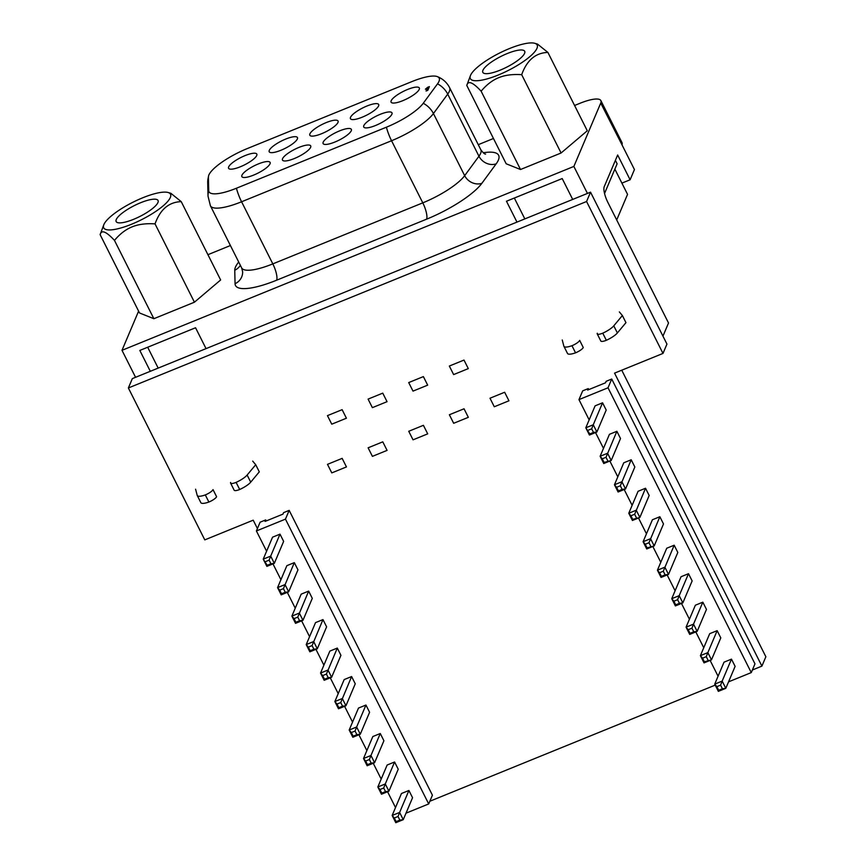 <?xml version="1.0" encoding="UTF-8"?>
<svg xmlns="http://www.w3.org/2000/svg" width="866" height="866" viewBox="0 0 866 866"><rect width="100%" height="100%" fill="white"/><g stroke="black" fill="none" stroke-linecap="round" stroke-linejoin="round"><path stroke-width="1.3" d="M257.418 528.552L253.208 520.174L204.787 539.886L128.374 387.968L586.574 201.507L662.988 353.425L614.557 373.127L761.907 666.116L765.869 656.764L621.745 370.204M761.907 666.116L752.359 670.003M715.219 685.114L429.85 801.245M662.988 353.425L666.95 344.083L590.536 192.165L586.574 201.507M128.374 387.968L132.336 378.615L590.536 192.165M509.37 48.593A37.4 9.732 -26.7 0 0 470.411 75.667A37.4 9.732 -26.7 0 0 498.156 75.061A37.4 9.732 -26.7 0 0 530.219 56.312A37.4 9.732 -26.7 0 0 534.766 43.3A37.4 9.732 -26.7 0 0 509.37 48.593M481.128 91.19C472.793 82.205 468.008 80.289 466.785 85.453L506.177 163.771L520.52 169.509L481.128 91.19C486.605 84.684 492.483 80.17 498.762 77.659C505.008 75.071 512.65 74.086 521.689 74.682L561.081 153.001L520.52 169.509M470.411 75.667L466.785 85.453M500.245 70.114A23.447 6.094 -26.7 0 0 524.699 51.289A23.447 6.094 -26.7 0 0 507.281 53.53A23.447 6.094 -26.7 0 0 482.817 72.354A23.447 6.094 -26.7 0 0 500.245 70.114M131.502 224.262A37.4 9.732 -26.7 0 0 163.566 205.513A37.4 9.732 -26.7 0 0 168.101 192.501A37.4 9.732 -26.7 0 0 142.717 197.794A37.4 9.732 -26.7 0 0 103.758 224.868A37.4 9.732 -26.7 0 0 131.502 224.262M103.758 224.868L100.131 234.654C101.365 229.512 106.15 231.417 114.474 240.391C119.909 233.917 125.776 229.414 132.108 226.86C138.408 224.272 146.062 223.276 155.036 223.883C160.221 209.41 168.957 201.994 181.243 201.648L170.862 193.302L168.101 192.501M133.591 219.325A23.447 6.094 153.3 0 1 116.163 221.566A23.447 6.094 153.3 0 1 140.628 202.731A23.447 6.094 153.3 0 1 158.045 200.49A23.447 6.094 153.3 0 1 133.591 219.325M391.161 100.781A15.804 4.114 -26.7 0 0 392.103 102.892A15.804 4.114 -26.7 0 0 406.879 98.832A15.804 4.114 -26.7 0 0 419.241 89.36A15.804 4.114 -26.7 0 0 419.296 89.22A15.804 4.114 -26.7 0 0 407.399 89.544A15.804 4.114 -26.7 0 0 391.161 100.781M350.535 117.311A15.804 4.114 -26.7 0 0 351.477 119.432A15.804 4.114 -26.7 0 0 366.253 115.362A15.804 4.114 -26.7 0 0 378.615 105.89A15.804 4.114 -26.7 0 0 378.669 105.749A15.804 4.114 -26.7 0 0 366.773 106.085A15.804 4.114 -26.7 0 0 350.535 117.311M309.909 133.84A15.804 4.114 -26.7 0 0 310.851 135.962A15.804 4.114 -26.7 0 0 325.627 131.892A15.804 4.114 -26.7 0 0 337.989 122.42A15.804 4.114 -26.7 0 0 338.043 122.279A15.804 4.114 -26.7 0 0 326.146 122.615A15.804 4.114 -26.7 0 0 309.909 133.84M269.283 150.381A15.804 4.114 -26.7 0 0 270.224 152.492A15.804 4.114 -26.7 0 0 285.001 148.422A15.804 4.114 -26.7 0 0 297.363 138.95A15.804 4.114 -26.7 0 0 297.417 138.82A15.804 4.114 -26.7 0 0 285.52 139.145A15.804 4.114 -26.7 0 0 269.283 150.381M228.656 166.911A15.804 4.114 -26.7 0 0 229.598 169.022A15.804 4.114 -26.7 0 0 244.374 164.951A15.804 4.114 -26.7 0 0 256.737 155.479A15.804 4.114 -26.7 0 0 256.791 155.35A15.804 4.114 -26.7 0 0 244.894 155.674A15.804 4.114 -26.7 0 0 228.656 166.911M363.817 125.635A15.804 4.114 -26.7 0 0 364.759 127.746A15.804 4.114 -26.7 0 0 379.535 123.686A15.804 4.114 -26.7 0 0 391.897 114.215A15.804 4.114 -26.7 0 0 391.952 114.074A15.804 4.114 -26.7 0 0 380.055 114.399A15.804 4.114 -26.7 0 0 363.817 125.635M323.191 142.165A15.804 4.114 -26.7 0 0 324.133 144.286A15.804 4.114 -26.7 0 0 338.909 140.216A15.804 4.114 -26.7 0 0 351.271 130.744A15.804 4.114 -26.7 0 0 351.325 130.604A15.804 4.114 -26.7 0 0 339.429 130.939A15.804 4.114 -26.7 0 0 323.191 142.165M282.565 158.695A15.804 4.114 -26.7 0 0 283.507 160.816A15.804 4.114 -26.7 0 0 298.283 156.746A15.804 4.114 -26.7 0 0 310.645 147.274A15.804 4.114 -26.7 0 0 310.699 147.133A15.804 4.114 -26.7 0 0 298.802 147.469A15.804 4.114 -26.7 0 0 282.565 158.695M241.939 175.235A15.804 4.114 -26.7 0 0 242.881 177.346A15.804 4.114 -26.7 0 0 257.657 173.276A15.804 4.114 -26.7 0 0 270.019 163.804A15.804 4.114 -26.7 0 0 270.073 163.674A15.804 4.114 -26.7 0 0 258.176 163.999A15.804 4.114 -26.7 0 0 241.939 175.235M427.652 87.314L425.401 89.198L427.382 87.942L426.083 91.017L427.826 90.302L429.395 86.6L427.652 87.314L428.443 88.873M427.382 87.942L428.172 89.501M114.474 240.391L153.867 318.71L194.428 302.202L220.635 279.967L181.243 201.648M155.036 223.883L194.428 302.202M100.131 234.654L139.523 312.972L153.867 318.71M534.766 43.3L537.515 44.101L547.907 52.436L587.289 130.766L561.081 153.001M547.907 52.436C535.61 52.783 526.874 60.198 521.689 74.682M614.86 169.13L627.547 194.363L616.7 219.964M604.544 193.475L617.122 163.793L615.39 160.34M662.955 336.138L668.52 322.996L607.856 202.384A12.882 3.637 -112.1 0 1 604.208 186.72L617.653 155.003L630.112 179.782L621.896 183.116M252.699 461.123L255.719 464.728L259.302 471.851L250.718 482.156A12.99 3.377 153.3 0 1 239.687 489.496A7.426 1.938 153.3 0 1 234.166 490.21L230.583 483.087A7.426 1.938 153.3 0 1 230.616 482.438M255.719 464.728L247.135 475.033A12.99 3.377 153.3 0 1 236.104 482.384A7.426 1.938 153.3 0 1 230.583 483.087M572.697 199.418L562.207 178.558L506.469 201.237L516.97 222.097M206.043 348.63L195.554 327.759L139.816 350.438L150.316 371.308M147.685 347.234L158.175 368.104M205.307 494.919L208.89 502.031A7.426 1.938 153.3 0 0 216.597 496.716L213.014 489.604A7.426 1.938 153.3 0 1 205.307 494.919A12.99 3.377 153.3 0 1 197.264 495.536A12.99 3.377 153.3 0 1 197.199 495.363L195.586 489.203M208.89 502.031A12.99 3.377 153.3 0 1 200.847 502.659L197.264 495.536M236.104 482.384L239.687 489.496M571.961 345.707L575.544 352.83A7.426 1.938 153.3 0 0 583.251 347.515L579.679 340.392A7.426 1.938 153.3 0 1 571.961 345.707A12.99 3.377 153.3 0 1 563.918 346.335A12.99 3.377 153.3 0 1 563.853 346.151L562.25 339.992M575.544 352.83A12.99 3.377 153.3 0 1 567.501 353.447L563.918 346.335M619.352 311.922L622.373 315.527L613.788 325.832A12.99 3.377 153.3 0 1 602.758 333.172A7.426 1.938 153.3 0 1 597.237 333.886A7.426 1.938 153.3 0 1 597.269 333.237M602.758 333.172L606.341 340.295A7.426 1.938 153.3 0 1 600.82 341.009L597.237 333.886M622.373 315.527L625.956 322.65L617.371 332.955A12.99 3.377 153.3 0 1 606.341 340.295M207.927 254.691L230.41 245.533M478.27 144.676L493.458 138.495M574.58 105.479L580.003 103.281A28.069 7.296 -26.7 0 1 600.863 100.597A28.069 7.296 -26.7 0 1 600.733 103.065L573.866 166.434L587.44 193.421M600.863 100.597L621.994 142.609A28.069 7.296 153.3 0 1 621.972 144.784L634.442 169.552L630.112 179.782M138.603 311.143L121.998 350.319L135.572 377.305M331.754 424.178L346.422 418.213L342.124 409.672L327.456 415.637L331.754 424.178M372.38 407.648L387.048 401.683L382.75 393.142L368.082 399.107L372.38 407.648M413.006 391.118L427.674 385.154L423.377 376.602L408.709 382.577L413.006 391.118M453.632 374.588L468.3 368.613L464.003 360.072L449.335 366.037L453.632 374.588M331.786 472.89L346.454 466.926L342.157 458.374L327.489 464.349L331.786 472.89M372.412 456.36L387.08 450.385L382.783 441.844L368.115 447.809L372.412 456.36M413.039 439.831L427.707 433.855L423.409 425.314L408.741 431.279L413.039 439.831M453.665 423.29L468.333 417.325L464.035 408.784L449.367 414.749L453.665 423.29M494.291 406.76L508.948 400.796L504.651 392.255L489.994 398.219L494.291 406.76M121.998 350.319L573.866 166.434M514.339 198.033L524.828 218.903M437.525 83.84A36.902 9.602 -26.7 0 0 437.287 76.598A36.902 9.602 -26.7 0 0 411.74 81.653L247.178 148.616A36.902 9.602 -26.7 0 0 208.576 175.83A36.902 9.602 -26.7 0 0 208.403 177.075L208.717 190.585A36.902 9.602 -26.7 0 0 236.429 188.236L386.398 127.205A36.902 9.602 -26.7 0 0 423.247 103.281L437.525 83.84A20.968 18.034 36.3 0 1 447.711 94.113L433.433 113.554A41.936 10.912 153.3 0 1 391.551 140.736L241.582 201.767A41.936 10.912 153.3 0 1 210.406 205.772L241.646 267.886L242.653 271.837A13.423 12.86 -1.3 0 1 235.065 283.723L234.751 270.224A55.348 14.397 153.3 0 1 238.713 262.041M269.11 560.161L270.928 563.777L274.327 563.344L283.637 541.38L279.999 534.149L272.552 537.18L263.242 559.144L266.88 566.375L267.204 565.292L263.242 559.144L270.69 556.113L269.11 560.161L265.386 561.677M406.002 813.174L428.702 803.94L432.415 795.183L289.168 510.377L283.583 512.65L282.955 514.133L265.072 521.408L265.7 519.925L260.114 522.198L256.401 530.955L266.598 551.22M266.219 520.953L265.7 519.925M428.702 803.94L285.455 519.135L256.401 530.955M272.974 563.896L280.92 579.7M287.296 592.376L295.241 608.181M301.617 620.857L309.573 636.662M315.938 649.338L323.895 665.142M330.271 677.818L338.216 693.623M344.592 706.299L352.538 722.103M358.914 734.779L366.87 750.584M373.235 763.26L381.192 779.064M387.567 791.74L395.513 807.545M398.024 816.486L399.843 820.102L403.253 819.669L412.552 797.716L408.914 790.474L401.467 793.505L392.157 815.469L395.794 822.7L396.119 821.618L394.301 818.002L392.157 815.469L399.616 812.438L398.024 816.486L394.301 818.002M394.593 761.993L385.283 783.957L388.921 791.188L398.23 769.235L394.593 761.993L387.145 765.024L377.836 786.988L381.473 794.219L381.798 793.137L385.522 791.621L388.921 791.188L381.473 794.219M369.381 759.525L371.2 763.141L374.599 762.708L383.909 740.755L380.271 733.513L372.824 736.544L363.514 758.508L367.152 765.739L367.476 764.656L365.658 761.041L363.514 758.508L370.962 755.477L369.381 759.525L365.658 761.041M365.95 705.032L356.64 726.996L360.278 734.227L369.587 712.274L365.95 705.032L358.492 708.063L349.193 730.027L352.83 737.258L353.155 736.176L356.879 734.66L360.278 734.227L352.83 737.258M351.618 676.552L344.17 679.583L334.861 701.547L338.498 708.778L338.822 707.695L342.546 706.18L345.956 705.747L355.255 683.794L351.618 676.552L340.728 702.564L337.004 704.08L334.861 701.547L342.319 698.516L345.956 705.747L338.498 708.778M337.296 648.071L329.849 651.102L320.539 673.066L324.176 680.297L324.501 679.215L328.225 677.699L331.624 677.266L340.933 655.313L337.296 648.071L326.406 674.084L322.682 675.599L320.539 673.066L327.987 670.035L331.624 677.266L324.176 680.297M322.975 619.591L315.527 622.622L306.218 644.585L309.855 651.817L310.18 650.734L313.903 649.219L317.302 648.786L326.612 626.832L322.975 619.591L312.085 645.603L308.361 647.118L306.218 644.585L313.665 641.554L317.302 648.786L309.855 651.817M308.653 591.11L301.195 594.141L291.885 616.105L295.533 623.336L295.858 622.253L299.582 620.738L302.981 620.305L312.29 598.352L308.653 591.11L297.763 617.122L294.029 618.638L291.885 616.105L299.344 613.074L302.981 620.305L295.533 623.336M294.321 562.629L286.873 565.66L277.564 587.624L281.201 594.855L281.526 593.773L285.25 592.257L288.659 591.824L297.958 569.86L294.321 562.629L283.431 588.642L279.707 590.157L277.564 587.624L285.022 584.593L288.659 591.824L281.201 594.855M285.455 519.135L289.168 510.377M383.703 788.006L379.979 789.521L377.836 786.988L385.283 783.957L383.703 788.006L385.522 791.621M380.271 733.513L370.962 755.477L374.599 762.708L367.152 765.739M355.06 731.045L351.336 732.56L349.193 730.027L356.64 726.996L355.06 731.045L356.879 734.66M279.999 534.149L270.69 556.113L274.327 563.344L266.88 566.375M270.928 563.777L267.204 565.292M408.914 790.474L399.616 812.438L403.253 819.669L395.794 822.7M399.843 820.102L396.119 821.618M279.707 590.157L281.526 593.773M283.431 588.642L285.25 592.257M294.029 618.638L295.858 622.253M297.763 617.122L299.582 620.738M308.361 647.118L310.18 650.734M312.085 645.603L313.903 649.219M322.682 675.599L324.501 679.215M326.406 674.084L328.225 677.699M337.004 704.08L338.822 707.695M340.728 702.564L342.546 706.18M351.336 732.56L353.155 736.176M371.2 763.141L367.476 764.656M379.979 789.521L381.798 793.137M591.673 428.822L593.491 432.437L596.89 432.004L606.2 410.04L602.563 402.809L595.104 405.84L585.806 427.804L589.443 435.035L589.768 433.953L585.806 427.804L593.253 424.773L591.673 428.822L587.949 430.337M728.566 681.834L751.266 672.601L754.968 663.843L611.732 379.037L606.146 381.311L605.518 382.794L587.635 390.068L588.263 388.585L582.677 390.858L578.964 399.616L589.161 419.88M588.772 389.603L588.263 388.585M751.266 672.601L608.019 387.795L578.964 399.616M595.527 432.556L603.483 448.361M609.859 461.037L617.804 476.841M624.18 489.517L632.126 505.322M638.502 517.998L646.458 533.802M652.823 546.478L660.78 562.283M667.156 574.959L675.101 590.764M681.477 603.44L689.423 619.244M695.799 631.92L703.755 647.725M710.12 660.401L718.076 676.205M720.588 685.147L722.406 688.762L725.805 688.329L735.115 666.365L731.478 659.134L724.03 662.165L714.721 684.129L718.358 691.36L718.683 690.278L716.864 686.662L714.721 684.129L722.168 681.098L720.588 685.147L716.864 686.662M717.156 630.654L707.847 652.618L711.484 659.849L720.793 637.885L717.156 630.654L709.698 633.685L700.399 655.649L704.036 662.88L704.361 661.797L711.484 659.849L704.036 662.88M691.945 628.186L693.763 631.801L697.162 631.368L706.472 609.404L702.824 602.173L695.376 605.204L686.067 627.168L689.715 634.399L690.029 633.317L688.21 629.701L686.067 627.168L693.525 624.137L691.945 628.186L688.21 629.701M688.502 573.693L679.193 595.656L682.841 602.888L692.14 580.924L688.502 573.693L681.055 576.724L671.745 598.687L675.383 605.919L675.707 604.836L679.431 603.321L682.841 602.888L675.383 605.919M674.181 545.212L666.733 548.243L657.424 570.207L661.061 577.438L661.386 576.355L665.11 574.84L668.509 574.407L677.818 552.443L674.181 545.212L663.291 571.224L659.567 572.74L657.424 570.207L664.872 567.176L668.509 574.407L661.061 577.438M659.86 516.731L652.401 519.762L643.102 541.726L646.74 548.957L647.064 547.875L654.187 545.926L663.497 523.962L659.86 516.731L648.97 542.744L645.246 544.259L643.102 541.726L650.55 538.695L654.187 545.926L646.74 548.957M645.527 488.251L638.08 491.282L628.77 513.246L632.418 520.477L632.732 519.394L639.866 517.446L649.175 495.482L645.527 488.251L634.648 514.263L630.913 515.779L628.77 513.246L636.229 510.215L639.866 517.446L632.418 520.477M631.206 459.77L623.758 462.801L614.449 484.765L618.086 491.996L618.411 490.914L622.134 489.398L625.544 488.965L634.843 467.001L631.206 459.77L620.316 485.783L616.592 487.298L614.449 484.765L621.896 481.734L625.544 488.965L618.086 491.996M616.884 431.29L609.437 434.321L600.127 456.285L603.764 463.516L604.089 462.433L611.212 460.485L620.521 438.521L616.884 431.29L605.994 457.302L602.271 458.818L600.127 456.285L607.575 453.254L611.212 460.485L603.764 463.516M608.019 387.795L611.732 379.037M706.266 656.666L702.543 658.182L700.399 655.649L707.847 652.618L706.266 656.666L708.085 660.282M702.824 602.173L693.525 624.137L697.162 631.368L689.715 634.399M677.613 599.705L673.889 601.221L671.745 598.687L679.193 595.656L677.613 599.705L679.431 603.321M602.563 402.809L593.253 424.773L596.89 432.004L589.443 435.035M593.491 432.437L589.768 433.953M731.478 659.134L722.168 681.098L725.805 688.329L718.358 691.36M722.406 688.762L718.683 690.278M602.271 458.818L604.089 462.433M605.994 457.302L607.813 460.918M616.592 487.298L618.411 490.914M620.316 485.783L622.134 489.398M630.913 515.779L632.732 519.394M634.648 514.263L636.467 517.879M645.246 544.259L647.064 547.875M648.97 542.744L650.788 546.359M659.567 572.74L661.386 576.355M663.291 571.224L665.11 574.84M673.889 601.221L675.707 604.836M693.763 631.801L690.029 633.317M702.543 658.182L704.361 661.797M485.599 154.072C484.787 154.321 483.185 152.871 480.814 149.731A41.936 10.912 153.3 0 1 480.608 153.423A41.936 10.912 153.3 0 1 478.952 156.226L447.711 94.113A41.936 10.912 153.3 0 0 449.367 91.309A41.936 10.912 153.3 0 0 449.573 87.618C446.888 82.454 442.797 78.774 437.287 76.598M247.135 475.033L250.718 482.156M613.788 325.832L617.371 332.955M600.733 103.065L621.972 144.784M483.228 152.773A55.348 14.397 153.3 0 1 496.164 163.847L481.886 183.289A55.348 14.397 153.3 0 1 426.602 219.174L276.633 280.205A55.348 14.397 153.3 0 1 235.065 283.723M496.164 163.847A13.423 11.539 -143.7 0 1 478.952 156.226L464.674 175.668A41.936 10.912 153.3 0 1 422.792 202.85A13.423 3.8 -112.1 0 1 426.602 219.174M423.247 103.281A20.968 18.034 36.3 0 1 433.433 113.554L464.674 175.668A13.423 11.539 -143.7 0 0 481.886 183.289M386.398 127.205A20.968 5.932 67.9 0 0 391.551 140.736L422.792 202.85L272.822 263.881A13.423 3.8 -112.1 0 1 276.633 280.205M236.429 188.236A20.968 5.932 67.9 0 0 241.582 201.767L272.822 263.881A41.936 10.912 153.3 0 1 241.646 267.886M240.369 265.342A13.423 12.86 -1.3 0 1 234.751 270.224M208.717 190.585A20.968 20.091 178.7 0 0 208.024 196.16L210.406 205.772M208.403 177.075A20.968 20.091 178.7 0 0 207.71 182.661L208.576 175.83M480.814 149.731L449.573 87.618M208.024 196.16L207.71 182.661"/></g></svg>

